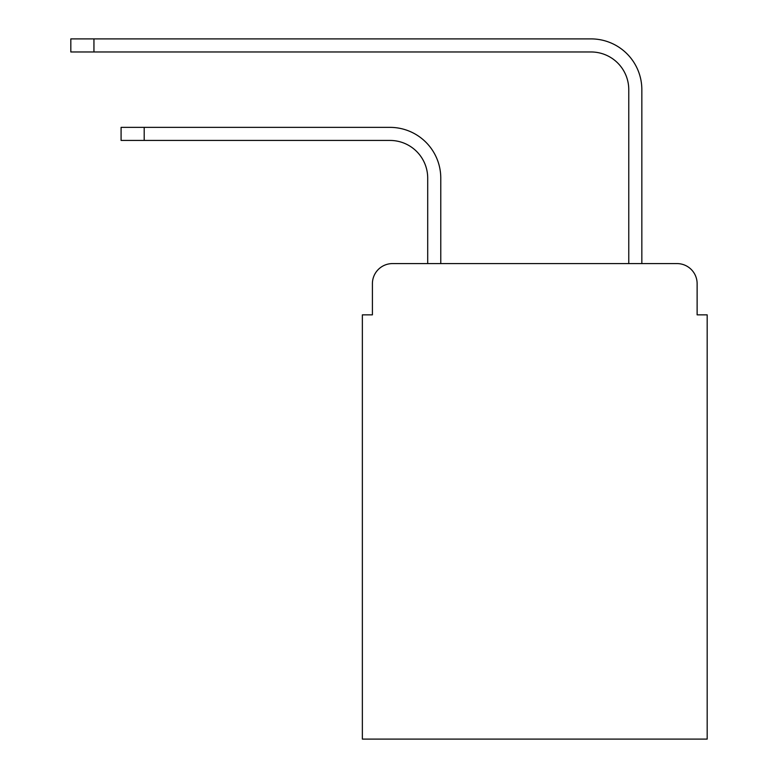 <?xml version="1.0" encoding="UTF-8"?>
<svg xmlns="http://www.w3.org/2000/svg" width="778" height="778" viewBox="0 0 778 778"><rect width="100%" height="100%" fill="white"/><g stroke="black" fill="none" stroke-linecap="round" stroke-linejoin="round"><path stroke-width="1.17" d="M372.409 283.698L372.409 314.857L372.409 283.698A20.102 20.102 0 0 1 392.52 263.586L427.706 263.586L427.706 178.133A37.704 37.704 0 0 0 390.002 140.439A37.704 37.704 0 0 1 427.706 178.133A37.704 37.704 0 0 0 390.002 140.439A37.704 37.704 0 0 1 427.706 178.133A37.704 37.704 0 0 0 390.002 140.439A37.704 37.704 0 0 1 427.706 178.133A37.704 37.704 0 0 0 390.002 140.439A37.704 37.704 0 0 1 427.706 178.133A37.704 37.704 0 0 0 390.002 140.439A37.704 37.704 0 0 1 427.706 178.133M697.127 314.857L697.127 283.698L697.127 314.857L707.183 314.857L707.183 739.1L362.363 739.1L362.363 314.857L372.409 314.857M697.127 283.698A20.102 20.102 0 0 0 677.025 263.586L392.52 263.586M440.776 263.586L440.776 178.133L440.776 263.586L440.776 178.133L440.776 263.586L440.776 178.133L440.776 263.586L440.776 178.133L440.776 263.586L440.776 178.133L440.776 263.586L628.77 263.586L628.77 89.665A37.704 37.704 0 0 0 591.066 51.97A37.704 37.704 0 0 1 628.77 89.665A37.704 37.704 0 0 0 591.066 51.97A37.704 37.704 0 0 1 628.77 89.665A37.704 37.704 0 0 0 591.066 51.97A37.704 37.704 0 0 1 628.77 89.665A37.704 37.704 0 0 0 591.066 51.97A37.704 37.704 0 0 1 628.77 89.665A37.704 37.704 0 0 0 591.066 51.97A37.704 37.704 0 0 1 628.77 89.665A37.704 37.704 0 0 0 591.066 51.97L70.817 51.97L70.817 38.9L93.944 38.9L93.944 51.97M93.944 38.9L591.066 38.9A50.765 50.765 0 0 1 641.84 89.665L641.84 263.586L641.84 89.665L641.84 263.586L641.84 89.665L641.84 263.586L641.84 89.665L641.84 263.586L641.84 89.665L641.84 263.586L641.84 89.665L641.84 263.586L677.025 263.586M121.086 127.368L144.202 127.368L144.202 140.439L121.086 140.439L121.086 127.368M144.202 140.439L390.002 140.439M440.776 178.133A50.765 50.765 0 0 0 390.002 127.368L144.202 127.368"/></g></svg>
